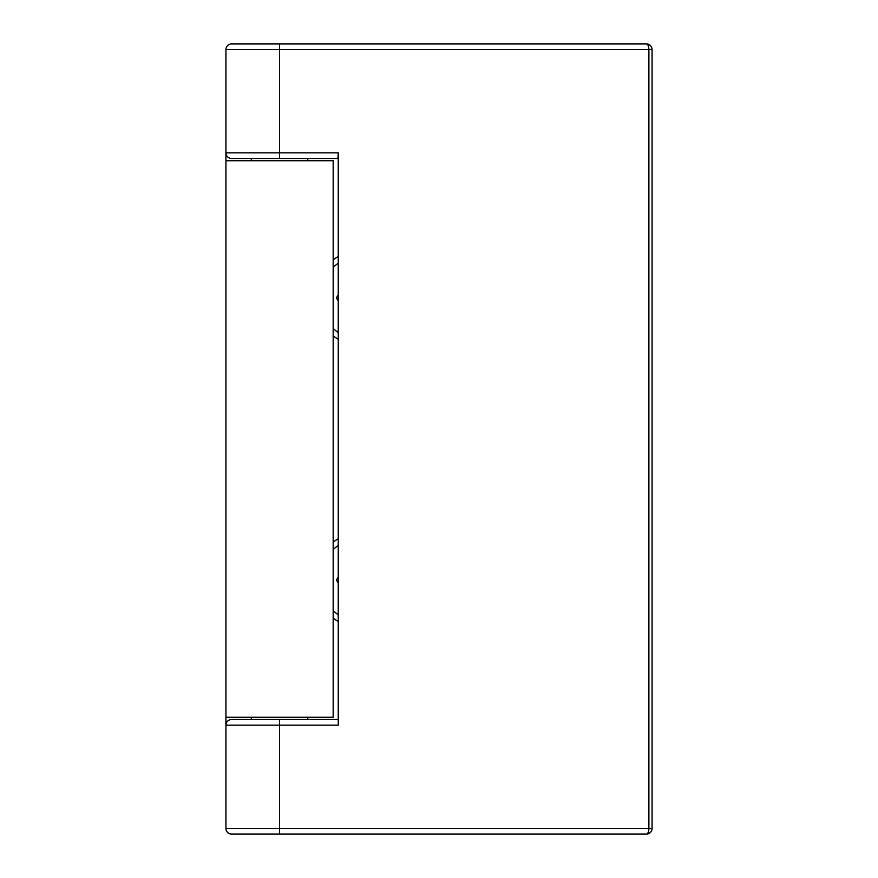 <?xml version="1.0" encoding="UTF-8"?>
<svg xmlns="http://www.w3.org/2000/svg" width="878" height="878" viewBox="0 0 878 878"><rect width="100%" height="100%" fill="white"/><g stroke="black" fill="none" stroke-linecap="round" stroke-linejoin="round"><path stroke-width="1.32" d="M333.168 618.057A47.972 47.972 0 0 0 338.249 621.492A47.972 47.972 0 0 1 333.168 618.057M338.249 583.222L336.45 580.106L338.249 576.989M338.249 538.719A47.972 47.972 0 0 0 333.168 542.154M333.168 335.846A47.972 47.972 0 0 0 338.249 339.281A47.972 47.972 0 0 1 333.168 335.846M338.249 301.011L336.45 297.894L338.249 294.778M338.249 256.508A47.972 47.972 0 0 0 333.168 259.943M307.772 719.521L307.772 717.26M307.772 160.74L307.772 158.479M251.327 158.479L251.327 160.74M251.327 717.26L251.327 719.521M338.249 155.658L338.249 725.162L279.544 725.162L279.544 834.1L231.572 834.1L646.428 834.1A5.641 2.458 -90 0 0 648.886 828.459L648.886 49.541A5.641 2.458 -90 0 0 646.428 43.9L262.621 43.9M338.249 725.162L338.249 719.521L231.572 719.521A5.641 5.641 0 0 0 225.931 725.162L225.931 828.459A5.641 5.641 0 0 0 231.572 834.1A5.641 5.641 0 0 1 225.931 828.459L652.069 828.459L652.069 49.541L279.544 49.541L279.544 152.838L338.315 152.838L337.92 158.479L279.544 158.479L279.544 152.838L225.931 152.838A5.641 5.641 0 0 0 231.572 158.479L279.544 158.479M338.249 719.521L338.249 158.479M233.921 43.9L231.572 43.9A5.641 5.641 0 0 0 225.931 49.541L279.544 49.541L279.544 43.9L231.572 43.9A5.641 5.641 0 0 0 225.931 49.541L225.931 160.74L333.168 160.74L333.168 717.26L225.931 717.26L225.931 160.74M646.428 43.9A5.641 5.641 0 0 1 652.069 49.541C651.728 46.128 649.852 44.24 646.428 43.9M652.069 828.459A5.641 5.641 0 0 1 646.428 834.1M225.931 717.26L225.931 725.162L279.544 725.162L279.544 719.521M333.168 610.616A42.331 42.331 0 0 0 338.249 614.787M338.249 545.425A42.331 42.331 0 0 0 333.168 549.606M333.168 328.394A42.331 42.331 0 0 0 338.249 332.575M338.249 263.213A42.331 42.331 0 0 0 333.168 267.384"/></g></svg>
